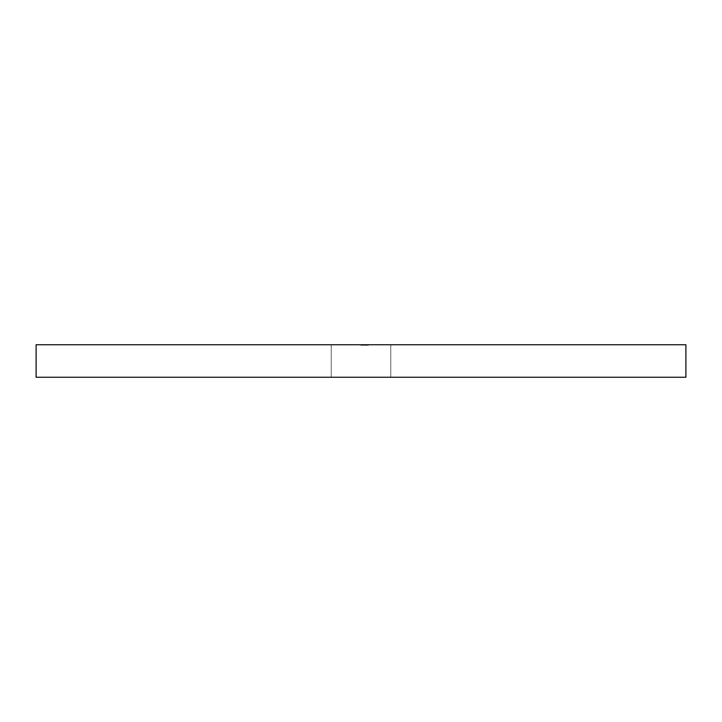 <?xml version="1.0" encoding="UTF-8"?>
<svg xmlns="http://www.w3.org/2000/svg" width="722" height="722" viewBox="0 0 722 722"><rect width="100%" height="100%" fill="white"/><g stroke="black" fill="none" stroke-linecap="round" stroke-linejoin="round"><path stroke-width="0.54" stroke-dasharray="3.61 2.71" d="M331.217 344.755L390.782 344.755L390.782 377.245L331.217 377.245L331.217 344.755L390.782 344.755L390.782 377.245L331.217 377.245L331.217 344.755L333.483 344.755L331.217 344.755L331.217 377.245L685.9 377.245L36.1 377.245L390.782 377.245L331.217 377.245L390.782 377.245L331.217 377.245L390.782 377.245L390.782 344.755L361 344.755L685.9 344.755L36.1 344.755L390.782 344.755L331.217 344.755L331.217 377.245L390.782 377.245L390.782 344.755L331.217 344.755M361.551 344.755L368.346 344.755L360.82 344.755L364.52 344.755L360.82 344.755L362.742 344.755L360.82 344.755L360.82 345.296L362.381 345.296L362.381 344.755L362.742 345.296L362.742 344.755L362.742 345.296L361.551 345.296L361.551 344.755L361.551 345.296L362.769 345.296L362.769 344.755L361.551 344.755L361.551 345.296L362.967 345.296L362.995 344.755L360.82 344.755L362.751 344.755L362.769 345.296L363.464 344.755L368.346 344.755L361 344.755L368.346 345.296L368.346 344.755L361 344.755L368.346 344.755L366.677 344.755L368.346 344.755L368.346 345.296L367.137 345.296L367.137 344.755L366.695 345.296L366.695 344.755L366.695 345.296L367.615 345.296L367.615 344.755L366.695 344.755L367.615 344.755L367.615 345.296L366.704 345.296L366.704 344.755L366.704 345.296L365.783 345.296L365.783 344.755L365.783 345.296L365.07 344.755L365.07 345.296L362.751 345.296L362.751 344.755L362.751 345.296L360.82 345.296L360.82 344.755L368.346 345.296L364.61 345.296L368.346 345.296L368.346 344.755L365.079 344.755L368.346 344.755L368.346 345.296L367.958 344.755L367.958 345.296L365.061 345.296L365.061 344.755L365.133 345.296L365.133 344.755L365.133 345.296L363.013 345.296L363.013 344.755L363.013 345.296L360.82 345.296L360.82 344.755L360.82 345.296L365.079 345.296L365.079 344.755L362.995 344.755L362.57 345.296L364.61 345.296L360.82 345.296L364.402 345.296L362.967 345.296L364.402 345.296L364.402 344.755L362.967 344.755L362.967 345.296L362.967 344.755L361.551 344.755L362.967 344.755L362.967 345.296L361.551 345.296L361.551 344.755L368.166 344.755L361 344.755L367.426 344.755L368.166 345.296L368.166 344.755L367.426 344.755L368.166 345.296L368.166 344.755L368.166 345.296L367.426 344.755L367.426 345.296L367.426 344.755L367.426 345.296L361 345.296L361 344.755L367.426 344.755L361 344.755L361 345.296L361 344.755L361 345.296L367.426 345.296L367.426 344.755L368.166 345.296L361 345.296L368.166 345.296L368.166 344.755L361 344.755L368.166 344.755L368.166 345.296L368.166 344.755L368.166 345.296L361 345.296L361 344.755L361 345.296L361 344.755L361 345.296L367.426 345.296L367.426 344.755L368.166 345.296L361 345.296L368.166 345.296L368.166 344.755L361 344.755L368.166 344.755L368.166 345.296L368.166 344.755L368.166 345.296L361 345.296L361 344.755L361 345.296L361 344.755L361 345.296L367.426 345.296L367.426 344.755L368.166 345.296L361 345.296L368.166 345.296L368.166 344.755L368.166 345.296L367.426 344.755L367.426 345.296L367.426 344.755L367.426 345.296L365.549 345.296L365.549 344.755L365.684 345.296L365.684 344.755L365.684 345.296L363.337 345.296L363.337 344.755L363.337 345.296L360.82 345.296L360.82 344.755L360.82 345.296L362.841 345.296L362.841 344.755L362.841 345.296L362.841 344.755L362.841 345.296L361.551 345.296L361.551 344.755L361.551 345.296L363.365 345.296L363.365 344.755L361.551 344.755L361.551 345.296L365.133 345.296L364.096 345.296L364.123 344.755L363.392 345.296L364.123 344.755L363.392 345.296L363.392 344.755L364.123 344.755L363.392 345.296L363.392 344.755L363.392 345.296L364.98 345.296L364.953 344.755L362.67 345.296L368.346 345.296L365.079 345.296L368.346 345.296L368.346 344.755L361.578 344.755L362.823 344.755L362.652 345.296L362.652 344.755L368.346 344.755L368.346 345.296L368.346 344.755L368.346 345.296L363.392 345.296L363.392 344.755L363.392 345.296L363.392 344.755L363.392 345.296L362.652 344.755L362.652 345.296L361 345.296L361 344.755L362.652 344.755L362.652 345.296L362.652 344.755L361 344.755L361 345.296L361 344.755L361 345.296L362.652 345.296L362.652 344.755L362.652 345.296L361 345.296L368.346 345.296L360.82 345.296L368.166 345.296L368.166 344.755L364.583 344.755L364.583 345.296L364.583 344.755L364.583 345.296L368.166 345.296L364.303 345.296L364.294 344.755L364.402 345.296L362.967 345.296L362.967 344.755L365.684 344.755L361 344.755L361 345.296L366.235 345.296L366.235 344.755L361 344.755L366.325 344.755L365.287 344.755L366.235 344.755L366.235 345.296L366.235 344.755L366.235 345.296L365.287 345.296L365.287 344.755L365.287 345.296L366.325 345.296L366.325 344.755L366.325 345.296L363.671 345.296L363.671 344.755L363.671 345.296L361 345.296L361 344.755L361 345.296L361 344.755L361 345.296L363.464 345.296L363.464 344.755L363.464 345.296L364.655 345.296L364.655 344.755L364.655 345.296L365.684 345.296L365.684 344.755L365.684 345.296L362.895 345.296L362.895 344.755L365.684 345.296L361 345.296L361 344.755L362.895 344.755L362.895 345.296L361 345.296L361 344.755L361 345.296L366.325 345.296L361 345.296L364.294 345.296L364.294 344.755L361 344.755L361 345.296L366.235 345.296L366.235 344.755L361 344.755L366.325 344.755L365.287 344.755L366.235 344.755L366.235 345.296L366.235 344.755L366.235 345.296L365.287 345.296L365.287 344.755L365.287 345.296L366.325 345.296L366.325 344.755L366.325 345.296L363.671 345.296L363.671 344.755L363.671 345.296L361 345.296L361 344.755L361 345.296L361 344.755L361 345.296L363.464 345.296L363.464 344.755L363.464 345.296L364.655 345.296L364.655 344.755L364.655 345.296L365.684 345.296L365.684 344.755L365.684 345.296L362.895 345.296L362.895 344.755L365.684 345.296L361 345.296L361 344.755L362.895 344.755L362.895 345.296L361 345.296L361 344.755L361 345.296L363.599 345.296L363.635 344.755L360.91 344.755L366.235 344.755L366.235 345.296L361 345.296L366.325 345.296L365.287 345.296L366.235 345.296L366.235 344.755L366.235 345.296L361 345.296L361 344.755L361 345.296L361 344.755L361 345.296L361.902 345.296L361.902 344.755L361.902 345.296L360.91 345.296L360.91 344.755L360.91 345.296L366.325 345.296L366.325 344.755L360.91 345.296L366.235 345.296L366.235 344.755L365.269 344.755L366.325 344.755L366.325 345.296L365.269 345.296L365.269 344.755L365.269 345.296L366.325 345.296L363.401 345.296L366.496 345.296L363.392 345.296L363.392 344.755L363.392 345.296L363.392 344.755L366.496 344.755L366.496 345.296L363.392 345.296L366.496 345.296L366.496 344.755L363.392 344.755L363.392 345.296L365.684 345.296L363.608 345.296L365.684 345.296L365.684 344.755L363.608 344.755L363.608 345.296L363.608 344.755L361.551 344.755L363.626 344.755L363.626 345.296L361.551 345.296L361.551 344.755L361.551 345.296L366.496 344.755L360.91 344.755L361.902 344.755L361 344.755L361 345.296L366.235 345.296L366.235 344.755L361 344.755L366.325 344.755L365.323 344.755L366.235 344.755L366.235 345.296L366.235 344.755L366.235 345.296L365.323 345.296L365.323 344.755L365.323 345.296L366.063 344.755L366.325 345.296L366.325 344.755L366.325 345.296L365.061 345.296L365.061 344.755L366.325 344.755L365.061 344.755L365.061 345.296L366.325 345.296L366.325 344.755L366.325 345.296L363.834 345.296L363.834 344.755L363.834 345.296L361 345.296L361 344.755L361 345.296L361 344.755L361 345.296L363.843 345.296L363.843 344.755L361 344.755L365.684 344.755L363.843 344.755L363.843 345.296L365.684 345.296L365.684 344.755L365.684 345.296L363.04 345.296L363.04 344.755L363.04 345.296L361 345.296L361 344.755L361 345.296L361 344.755L361 345.296L363.662 345.296L363.662 344.755L361 344.755L365.684 344.755L363.662 344.755L363.662 345.296L365.684 345.296L365.684 344.755L365.684 345.296L363.202 345.296L363.202 344.755L363.202 345.296L361 345.296L361 344.755L361 345.296L361 344.755L368.346 344.755L368.346 345.296L368.346 344.755L368.346 345.296L361 345.296L366.325 345.296L361 345.296L361 344.755L361 345.296L361 344.755L361 345.296L361.902 345.296L361.902 344.755L361.902 345.296L360.91 345.296L360.91 344.755L360.91 345.296L366.325 345.296L365.061 345.296L366.307 345.296L366.325 344.755L360.91 345.296L368.346 345.296L368.346 344.755L365.224 344.755L366.325 344.755L366.325 345.296L365.224 345.296L365.224 344.755L365.224 345.296L368.346 345.296L361.587 345.296L365.684 345.296L363.608 345.296L365.684 345.296L365.684 344.755L363.608 344.755L363.608 345.296L363.608 344.755L361.551 344.755L363.626 344.755L363.626 345.296L361.551 345.296L361.551 344.755L361.551 345.296L362.652 345.296L362.652 344.755L361.551 344.755L366.325 344.755L365.088 344.755L365.684 345.296L363.626 345.296L363.626 344.755L360.91 344.755L362.652 344.755L362.652 345.296L362.354 344.755L362.354 345.296L360.91 345.296L360.91 344.755L360.91 345.296L363.599 345.296L363.599 344.755L363.599 345.296L365.35 345.296L365.35 344.755L365.35 345.296L366.325 345.296L366.325 344.755L366.325 345.296L365.296 345.296L365.296 344.755L365.296 345.296L363.482 345.296L363.482 344.755L363.482 345.296L363.482 344.755L363.482 345.296L361.551 345.296L361.551 344.755M368.346 344.755L361 344.755L361 345.296L368.346 345.296L368.346 344.755L368.346 345.296L368.346 344.755L368.346 345.296L361 345.296L361 344.755L368.346 344.755M361 344.755L361 345.296L361 344.755L361 345.296L368.346 345.296L360.91 345.296L368.166 345.296L368.166 344.755L361 344.755L368.166 344.755L368.166 345.296L368.166 344.755L368.166 345.296L367.426 344.755L367.426 345.296L367.426 344.755L367.426 345.296L365.224 345.296L365.224 344.755L365.224 345.296L365.224 344.755L365.224 345.296L364.493 344.755L364.493 345.296L364.493 344.755L364.493 345.296L361 345.296L361 344.755M364.123 345.296L365.684 345.296L364.123 345.296L364.123 344.755L364.123 345.296L364.123 344.755L365.197 344.755L365.197 345.296L364.123 345.296L365.684 345.296L365.197 345.296L365.684 344.755L365.684 345.296L365.684 344.755L364.123 344.755L364.123 345.296M364.123 344.755L365.684 344.755L364.123 344.755M368.166 345.296L361 345.296L368.166 345.296"/><path stroke-width="1.08" d="M36.1 344.755L36.1 377.245L685.9 377.245L685.9 344.755L36.1 344.755L685.9 344.755L685.9 377.245L36.1 377.245L36.1 344.755"/></g></svg>
